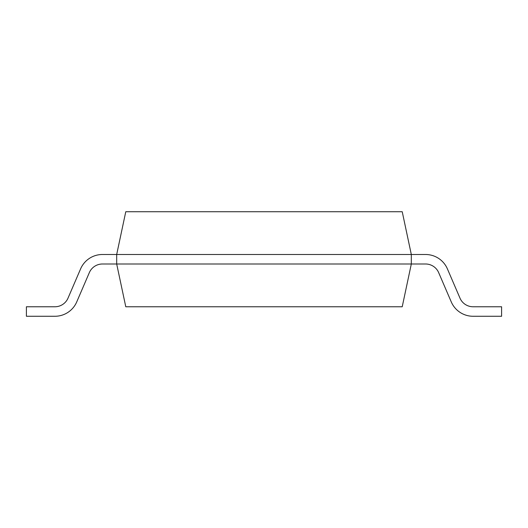 <?xml version="1.0" encoding="UTF-8"?>
<svg xmlns="http://www.w3.org/2000/svg" width="528" height="528" viewBox="0 0 528 528"><rect width="100%" height="100%" fill="white"/><g stroke="black" fill="none" stroke-linecap="round" stroke-linejoin="round"><path stroke-width="0.79" d="M68.006 298.148L80.606 268.864A23.76 23.76 0 0 1 102.432 254.496L116.688 254.496L102.432 254.496L116.688 254.496L125.776 211.728L402.224 211.728L411.312 254.496L116.688 254.496L116.688 264L411.312 264L411.312 254.496L425.568 254.496A23.76 23.76 0 0 1 447.394 268.864L459.994 298.148A14.256 14.256 0 0 0 473.088 306.768L501.6 306.768L501.6 316.272L473.088 316.272A23.76 23.76 0 0 1 451.262 301.904L438.662 272.62A14.256 14.256 0 0 0 425.568 264L411.312 264L402.224 306.768L125.776 306.768L116.688 264L102.432 264A14.256 14.256 0 0 0 89.338 272.62L76.738 301.904A23.76 23.76 0 0 1 54.912 316.272L26.4 316.272L26.4 306.768L54.912 306.768A14.256 14.256 0 0 0 68.006 298.148A14.256 14.256 0 0 1 54.912 306.768A14.256 14.256 0 0 0 68.006 298.148A14.256 14.256 0 0 1 54.912 306.768M76.738 301.904L89.338 272.62A14.256 14.256 0 0 1 102.432 264A14.256 14.256 0 0 0 89.338 272.62L76.738 301.904L89.338 272.62A14.256 14.256 0 0 1 102.432 264M438.662 272.62A14.256 14.256 0 0 0 425.568 264A14.256 14.256 0 0 1 438.662 272.62A14.256 14.256 0 0 0 425.568 264M501.6 316.272L473.088 316.272M459.994 298.148A14.256 14.256 0 0 0 473.088 306.768A14.256 14.256 0 0 1 459.994 298.148A14.256 14.256 0 0 0 473.088 306.768M411.312 254.496L425.568 254.496M116.688 254.496L102.432 254.496"/></g></svg>
